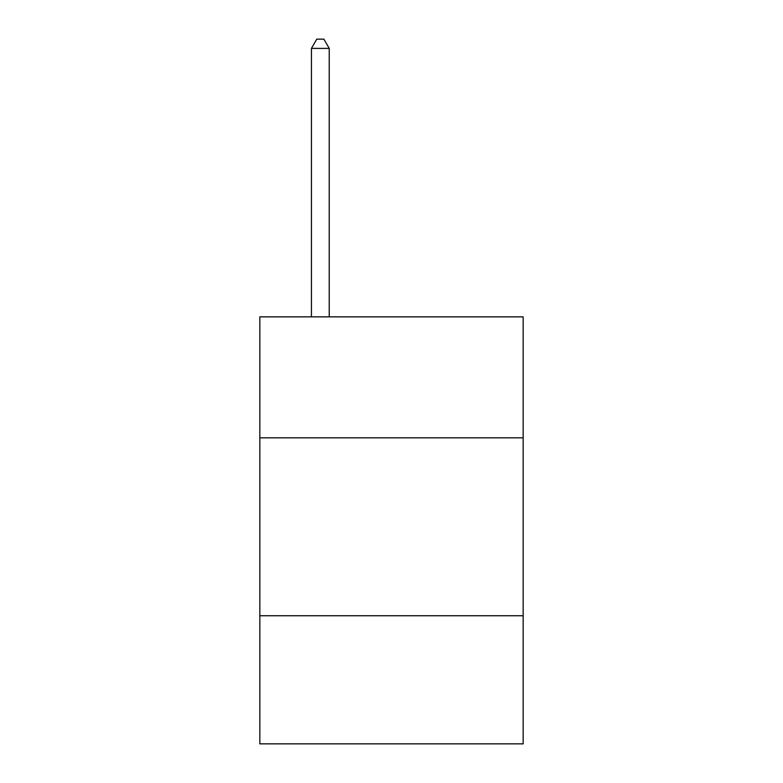 <?xml version="1.0" encoding="UTF-8"?>
<svg xmlns="http://www.w3.org/2000/svg" width="783" height="783" viewBox="0 0 783 783"><rect width="100%" height="100%" fill="white"/><g stroke="black" fill="none" stroke-linecap="round" stroke-linejoin="round"><path stroke-width="1.17" d="M523.161 437.834L523.161 316.841L259.839 316.841L259.839 437.834L523.161 437.834L523.161 743.85L259.839 743.85L259.839 437.834M523.161 615.751L259.839 615.751M329.232 316.841L329.232 48.399L311.438 48.399L311.438 316.841M311.438 48.399L316.772 39.15L323.888 39.15L329.232 48.399"/></g></svg>
